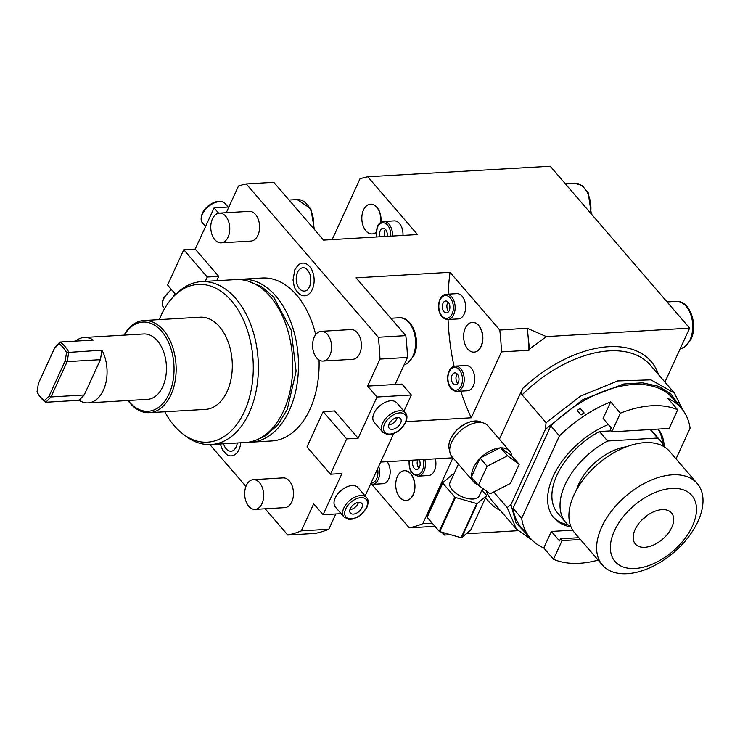 <?xml version="1.0" encoding="UTF-8"?>
<svg xmlns="http://www.w3.org/2000/svg" width="740" height="740" viewBox="0 0 740 740"><rect width="100%" height="100%" fill="white"/><g stroke="black" fill="none" stroke-linecap="round" stroke-linejoin="round"><path stroke-width="1.11" d="M66.563 352.518L65.139 360.99L49.155 395.891L50.986 396.945L84.231 394.975L79.05 400.294A32.764 20.859 -93.4 0 0 88.097 402.884A32.764 20.859 -93.4 0 0 103.397 390.184A32.764 20.859 -93.4 0 0 101.991 350.177L66.563 352.518A31.274 19.915 -93.4 0 0 59.034 343.776L54.409 348.531L54.862 347.347L60.042 342.028L59.034 343.776M79.05 400.294L45.815 402.264L44.53 400.645L49.155 395.891M44.53 400.645A31.274 19.915 86.6 0 1 37 391.913L38.425 383.431L54.409 348.531M88.097 402.884L147.463 399.369A32.764 20.859 86.6 0 0 162.763 386.678A32.764 20.859 -93.4 0 0 163.577 351.694A32.764 20.859 -93.4 0 0 143.597 333.971L84.231 337.477A32.764 20.859 -93.4 0 1 93.277 340.067L60.042 342.028A32.764 20.859 -93.4 0 1 68.755 352.147L67.155 361.629L50.986 396.945L45.815 402.264A32.764 20.859 86.6 0 1 37.102 392.144L37 391.913M65.139 360.99L67.155 361.629L100.4 359.659L84.231 394.975M84.231 337.477A32.764 20.859 -93.4 0 0 75.545 341.112M101.991 350.177L100.4 359.659M38.425 383.431L54.862 347.347M124.292 335.109A44.668 28.444 -93.4 0 1 163.17 333.167A44.668 28.444 -93.4 0 1 169.025 393.948A44.668 28.444 86.6 0 1 128.159 400.516M149.406 412.68L205.563 409.368A46.157 29.397 -93.4 0 0 227.115 391.469A46.157 29.397 -93.4 0 0 228.262 342.176A46.157 29.397 -93.4 0 0 200.115 317.201L143.958 320.522A46.157 29.397 -93.4 0 1 172.106 345.497A46.157 29.397 -93.4 0 1 170.959 394.79A46.157 29.397 86.6 0 1 149.406 412.68A46.157 29.397 86.6 0 1 127.937 400.525M164.789 411.773A79.023 50.32 86.6 0 0 182.983 434.038A79.023 50.32 86.6 0 0 244.394 411.542A79.023 50.32 -93.4 0 0 238.743 311.004A79.023 50.32 -93.4 0 0 174.788 295.362A79.023 50.32 -93.4 0 0 161.283 315.027A79.023 50.32 86.6 0 0 159.34 319.615M182.983 434.038L185.777 436.147A81.603 51.967 86.6 0 0 211.094 444.536A81.603 51.967 86.6 0 0 249.195 412.911A81.603 51.967 -93.4 0 0 251.221 325.776A81.603 51.967 -93.4 0 0 201.465 281.616A81.603 51.967 -93.4 0 0 177.304 292.938L174.788 295.362M201.465 281.616L235.847 279.591A81.603 51.967 -93.4 0 1 285.603 323.741A81.603 51.967 -93.4 0 1 283.577 410.876A81.603 51.967 86.6 0 1 245.477 442.502L211.094 444.536M248.335 442.215A81.603 51.967 86.6 0 0 251.202 442.168A81.603 51.967 86.6 0 0 289.303 410.543A81.603 51.967 -93.4 0 0 291.329 323.399A81.603 51.967 -93.4 0 0 241.573 279.248A81.603 51.967 -93.4 0 0 238.715 279.544M251.202 442.168L271.839 440.947A81.603 51.967 86.6 0 0 309.94 409.322A81.603 51.967 -93.4 0 0 319.051 360.019M315.693 334.647A81.603 51.967 -93.4 0 0 262.2 278.027L241.573 279.248M216.718 280.719L218.716 276.353L195.221 249.075L214.091 207.875L228.882 206.996M218.679 213.203L214.091 207.875M403.947 411.181L411.366 394.984L376.984 397.019L367.586 386.104L379.962 359.067A177.202 112.841 -93.4 0 0 378.307 337.255L246.281 183.955A177.202 112.841 -93.4 0 0 238.502 185.999L226.274 212.704M376.984 397.019L358.114 438.219L334.619 410.94L323.158 411.616L306.989 446.932L330.484 474.22L346.653 438.903L358.114 438.219M330.484 474.22L341.945 473.535L323.084 514.744L341.112 513.671M265.161 508.787L287.758 535.029A177.202 112.841 86.6 0 0 301.3 530.876L313.686 503.829L323.084 514.744M209.873 444.592L245.921 486.439M173.401 296.74L174.871 293.521M312.289 289.451A16.391 10.443 86.6 0 1 300.079 294.492C296.638 291.551 294.64 288.656 294.076 285.797L293.031 280.035L294.816 269.702L298.331 264.92A16.391 10.443 86.6 0 1 311.318 268.925A16.391 10.443 86.6 0 1 312.289 289.451M240.731 442.788A16.391 10.443 86.6 0 1 238.992 449.55A16.391 10.443 86.6 0 1 226.773 454.591L222.564 449.985L220.27 444M255.05 509.388L284.845 507.622A14.893 9.481 -93.4 0 0 291.8 501.859A14.893 9.481 -93.4 0 0 292.171 485.949A14.893 9.481 -93.4 0 0 283.087 477.892L253.293 479.659A14.893 9.481 -93.4 0 0 246.337 485.431A14.893 9.481 86.6 0 0 245.967 501.332A14.893 9.481 86.6 0 0 255.05 509.388A14.893 9.481 86.6 0 0 261.997 503.616A14.893 9.481 -93.4 0 0 262.367 487.716A14.893 9.481 -93.4 0 0 253.293 479.659M322.954 361.055L352.758 359.298A14.893 9.481 -93.4 0 0 359.714 353.526A14.893 9.481 -93.4 0 0 360.075 337.625A14.893 9.481 -93.4 0 0 351 329.568L321.197 331.326A14.893 9.481 -93.4 0 0 314.25 337.098A14.893 9.481 86.6 0 0 313.88 352.999A14.893 9.481 86.6 0 0 322.954 361.055A14.893 9.481 86.6 0 0 329.911 355.283A14.893 9.481 -93.4 0 0 330.281 339.382A14.893 9.481 -93.4 0 0 321.197 331.326M221.149 242.84L250.953 241.083A14.893 9.481 -93.4 0 0 257.899 235.311A14.893 9.481 -93.4 0 0 258.269 219.41A14.893 9.481 -93.4 0 0 249.195 211.353L219.392 213.111A14.893 9.481 -93.4 0 0 212.445 218.883A14.893 9.481 86.6 0 0 212.075 234.784A14.893 9.481 86.6 0 0 221.149 242.84A14.893 9.481 86.6 0 0 228.105 237.068A14.893 9.481 -93.4 0 0 228.475 221.168A14.893 9.481 -93.4 0 0 219.392 213.111M218.716 276.353L207.256 277.038L205.258 281.394M195.221 249.075L183.761 249.75L207.256 277.038M183.761 249.75L167.592 285.067L175.704 294.483M371.785 484.349L409.248 527.842L434.954 526.325M441.937 532.236L444.352 535.048L445.212 533.17M517.88 530.7L466.256 533.753M450.484 534.687L444.352 535.048M287.758 535.029L315.268 533.401A177.202 112.841 86.6 0 0 328.81 529.248L335.793 513.986M409.248 527.842A177.202 112.841 86.6 0 0 422.79 523.689L432.206 523.134M422.79 523.689L452.945 457.82M435.342 458.837A12.654 8.057 86.6 0 1 434.491 470.621A12.654 8.057 86.6 0 1 428.589 475.524L418.082 476.144A12.654 8.057 -93.4 0 0 423.992 471.241A12.654 8.057 -93.4 0 0 424.834 459.457M387.168 461.686A12.654 8.057 86.6 0 1 388.759 478.817A12.654 8.057 86.6 0 1 382.848 483.72L372.35 484.339A12.654 8.057 -93.4 0 0 378.251 479.437A12.654 8.057 -93.4 0 0 378.704 466.311M406.223 500.453A14.893 9.481 -93.4 0 0 406.334 500.444A14.893 9.481 -93.4 0 0 413.29 494.671A14.893 9.481 -93.4 0 0 413.66 478.771A14.893 9.481 -93.4 0 0 404.577 470.714A14.893 9.481 -93.4 0 0 404.466 470.723M452.926 457.801L380.647 462.075M301.3 530.876L328.81 529.248M365.144 495.939L393.652 433.668M374.014 413.225A14.893 8.815 -40.7 0 1 385.281 402.282A14.893 8.815 -40.7 0 1 396.76 402.838L405.381 412.837A14.893 8.815 139.3 0 0 393.893 412.282A14.893 8.815 139.3 0 0 382.636 423.234A14.893 8.815 139.3 0 0 382.811 432.271L374.2 422.272A14.893 8.815 -40.7 0 1 374.014 413.225M335.211 497.992A14.893 8.815 -40.7 0 1 346.468 487.04A14.893 8.815 -40.7 0 1 357.957 487.595L366.568 497.595A14.893 8.815 139.3 0 0 355.089 497.04A14.893 8.815 139.3 0 0 343.832 507.991A14.893 8.815 139.3 0 0 344.007 517.029L335.387 507.029A14.893 8.815 -40.7 0 1 335.211 497.992M346.653 438.903L323.158 411.616M367.586 386.104L395.086 384.486L407.472 357.439L379.962 359.067M411.366 394.984L401.968 384.079L395.086 384.486M378.307 337.255L405.807 335.627A177.202 112.841 86.6 0 1 407.472 357.439M405.807 335.627L356.051 277.851L450.031 272.292A178.692 113.794 -93.4 0 0 448.089 294.159M450.031 272.292L499.787 330.068L527.074 328.181L546.361 336.598L689.625 328.125L550.227 166.26L367.771 176.768L417.526 234.552L323.546 240.102L273.791 182.327L246.281 183.955M367.771 176.768A177.202 112.841 86.6 0 0 359.982 178.812L332.158 239.594M392.45 236.032A12.654 8.057 -93.4 0 0 383.653 221.51L394.161 220.89A12.654 8.057 86.6 0 1 402.958 235.413M380.924 222.352A14.893 9.481 -93.4 0 0 370.685 204.166A14.893 9.481 -93.4 0 0 370.564 204.175M372.322 233.905A14.893 9.481 -93.4 0 0 372.442 233.896A14.893 9.481 -93.4 0 0 375.892 232.628M387.066 236.347A5.957 3.792 -93.4 0 0 383.098 228.262A5.957 3.792 -93.4 0 0 380.314 230.566A5.957 3.792 86.6 0 0 380.11 236.763M385.457 229.335A5.957 3.792 -93.4 0 0 384.902 230.297A5.957 3.792 86.6 0 0 384.698 236.495M380.684 222.5A14.893 9.481 -93.4 0 0 370.453 204.185A14.893 9.481 -93.4 0 0 363.497 209.957A14.893 9.481 86.6 0 0 363.127 225.857A14.893 9.481 86.6 0 0 372.211 233.914A14.893 9.481 86.6 0 0 375.901 232.462M689.625 328.125L664.927 382.081M679.32 405.742L671.004 394.022L658.461 386.243L642.403 382.839L623.746 384.005L582.99 399.535L545.436 429.274L546.055 422.679L580.567 396.104L617.706 380.934L650.913 379.851L674.371 393.042L682.752 409.96M531.894 539.885L516.4 529.082L507.187 507.575L510.942 504.615L545.436 429.274M510.942 504.615L516.067 522.995L528.471 536.019M507.187 507.575L493.747 491.961M460.779 391.155A178.692 113.794 -93.4 0 0 471.288 417.776L406.158 421.624M471.288 417.776L501.452 351.879L528.961 350.251L529.507 349.049L528.277 338.504A177.202 112.841 86.6 0 1 528.961 350.251M546.361 336.598L529.507 349.049M499.389 439.19L522.542 388.63A107.217 63.474 -40.7 0 1 658.535 374.653M482.018 422.623A21.59 12.784 139.3 0 0 472.148 421.384L471.473 421.532A20.701 12.256 139.3 0 0 450.771 438.459A20.701 12.256 139.3 0 0 450.188 439.856L449.948 440.504A21.59 12.784 139.3 0 0 449.707 450.447M448.042 319.514A178.692 113.794 -93.4 0 0 454.073 366.346M499.787 330.068A177.202 112.841 86.6 0 1 501.452 351.879M473.304 385.855A12.654 8.057 86.6 0 1 467.393 390.766L456.885 391.386A12.654 8.057 -93.4 0 0 462.796 386.474A12.654 8.057 -93.4 0 0 463.111 372.96A12.654 8.057 -93.4 0 0 455.396 366.115L465.895 365.495A12.654 8.057 86.6 0 1 473.618 372.34A12.654 8.057 86.6 0 1 473.304 385.855M464.221 314.01A12.654 8.057 86.6 0 1 458.31 318.912L447.802 319.532A12.654 8.057 -93.4 0 0 453.713 314.63A12.654 8.057 -93.4 0 0 454.027 301.106A12.654 8.057 -93.4 0 0 446.303 294.261L456.811 293.641A12.654 8.057 86.6 0 1 464.535 300.486A12.654 8.057 86.6 0 1 464.221 314.01M474.127 352.12A14.893 9.481 -93.4 0 0 474.248 352.111A14.893 9.481 -93.4 0 0 481.194 346.348A14.893 9.481 -93.4 0 0 481.564 330.438A14.893 9.481 -93.4 0 0 472.49 322.381A14.893 9.481 -93.4 0 0 472.37 322.39M528.277 338.504A177.202 112.841 -93.4 0 0 527.296 328.449M458.319 382.441A5.957 3.792 -93.4 0 0 458.467 376.087A5.957 3.792 -93.4 0 0 454.832 372.858A5.957 3.792 -93.4 0 0 452.048 375.171A5.957 3.792 86.6 0 0 451.9 381.526A5.957 3.792 86.6 0 0 455.535 384.754A5.957 3.792 86.6 0 0 458.319 382.441M457.2 373.94A5.957 3.792 -93.4 0 0 456.636 374.893A5.957 3.792 86.6 0 0 457.755 383.403M449.236 310.587A5.957 3.792 -93.4 0 0 449.384 304.233A5.957 3.792 -93.4 0 0 445.748 301.004A5.957 3.792 -93.4 0 0 442.964 303.317A5.957 3.792 86.6 0 0 442.816 309.681A5.957 3.792 86.6 0 0 446.451 312.9A5.957 3.792 86.6 0 0 449.236 310.587M448.107 302.087A5.957 3.792 -93.4 0 0 447.552 303.049A5.957 3.792 86.6 0 0 448.671 311.549M480.963 346.357A14.893 9.481 -93.4 0 0 481.333 330.456A14.893 9.481 -93.4 0 0 472.259 322.4A14.893 9.481 -93.4 0 0 465.303 328.171A14.893 9.481 86.6 0 0 464.933 344.072A14.893 9.481 86.6 0 0 474.016 352.129A14.893 9.481 86.6 0 0 480.963 346.357M546.055 422.679L522.088 394.855C521.238 394.476 521.385 392.404 522.542 388.63M472.148 421.384A21.59 12.784 139.3 0 0 450.558 439.042A21.59 12.784 139.3 0 0 449.948 440.504M509.703 451.16A23.68 14.014 139.3 0 0 500.869 447.876L499.787 447.94A23.68 14.014 139.3 0 0 480.769 457.69L479.779 458.689A23.68 14.014 139.3 0 0 471.658 476.44L471.362 477.078L478.41 485.264L490.102 493.83L510.498 483.368L519.212 464.332L511.775 455.858A23.68 14.014 139.3 0 0 509.703 451.16L487.78 425.704A23.68 14.014 139.3 0 0 478.41 422.438A23.68 14.014 139.3 0 0 455.378 436.11A23.68 14.014 139.3 0 0 451.9 456.599L473.822 482.064A23.68 14.014 139.3 0 0 477.966 484.737M471.787 477.577A23.68 14.014 139.3 0 0 473.822 482.064M482.684 488.4L479.252 495.893A16.086 7.946 24.6 0 1 467.44 498.492A16.086 7.946 24.6 0 1 452.251 489.935A16.086 7.946 -155.4 0 1 450.013 482.508L458.411 464.165M479.779 458.689L471.658 476.44M480.075 458.051L487.124 466.228L478.41 485.264M499.787 447.94L480.769 457.69M500.48 447.58L507.529 455.766L487.124 466.228M511.775 455.858L500.869 447.876M519.212 464.332L507.529 455.766M453.417 475.071L452.529 474.821A23.523 11.618 -155.4 0 0 451.992 474.849L442.742 482.748A23.523 11.618 -155.4 0 0 442.788 483.137L454.841 497.132A23.523 11.618 24.6 0 0 455.433 497.484L476.736 503.579A23.523 11.618 24.6 0 0 477.272 503.552L486.522 495.652A23.523 11.618 24.6 0 0 486.476 495.263L481.953 490.01M442.788 483.137L427.165 517.279L439.209 531.274A23.523 11.618 24.6 0 0 439.8 531.625L461.103 537.721A23.523 11.618 24.6 0 0 461.649 537.684L470.89 529.784L486.522 495.652M454.841 497.132L439.209 531.274M427.165 517.279A23.523 11.618 -155.4 0 1 427.11 516.89L442.742 482.748M455.433 497.484L439.8 531.625M476.736 503.579L461.103 537.721M477.272 503.552L461.649 537.684M523.078 529.757L521.783 528.249A99.623 58.978 139.3 0 1 513.061 508.334L550.81 425.879A99.623 58.978 -40.7 0 1 672.752 398.24L681.364 408.24A99.623 58.978 -40.7 0 1 690.087 428.155L676.027 458.856M677.683 409.775L669.145 428.442L611.841 431.827L620.379 413.17A99.623 58.978 -40.7 0 1 677.683 409.775L667.98 398.499A99.623 58.978 -40.7 0 1 681.364 408.24M572.714 530.182L551.356 531.449L543.78 547.989A99.623 58.978 -40.7 0 1 530.395 538.258A99.623 58.978 -40.7 0 1 521.672 518.342L559.431 435.879A99.623 58.978 -40.7 0 1 610.676 401.894L603.1 418.433L611.24 427.896L610.269 430.014L611.841 431.827M664.132 446.525A68.496 40.552 139.3 0 0 658.23 429.089M608.336 424.519A68.496 40.552 139.3 0 0 553.159 476.366A68.496 40.552 139.3 0 0 553.973 517.945A68.496 40.552 139.3 0 0 571.03 526.926M620.379 413.17L610.676 401.894M550.81 425.879L559.431 435.879M581.076 414.964L577.209 410.478A10.425 6.17 -40.7 0 1 580.262 408.471L584.128 412.957A10.425 6.17 139.3 0 0 581.076 414.964L584.128 412.957M513.061 508.334L521.672 518.342M551.356 531.449L559.505 540.903L560.467 538.785L562.039 540.607L553.492 559.264A99.623 58.978 139.3 0 0 598.151 560.115M553.492 559.264L543.78 547.989M522.838 529.239L526.704 533.725A10.425 6.17 139.3 0 0 527.389 534.89A10.425 6.17 139.3 0 0 528.027 535.473L523.522 530.404A10.425 6.17 139.3 0 1 522.838 529.239M528.027 535.473L526.704 533.725M580.41 539.515L562.039 540.607M578.846 537.702L560.467 538.785M676.702 402.819A10.425 6.17 -40.7 0 1 677.266 403.356L681.133 407.842A10.425 6.17 139.3 0 0 680.56 407.305M658.017 429.098A68.496 40.552 -40.7 0 1 662.522 443.519M553.215 517.02A68.496 40.552 139.3 0 0 568.08 524.854M599.465 431.55L607.605 441.012A62.539 37.028 139.3 0 0 565.85 522.607L557.71 513.153A62.539 37.028 -40.7 0 1 599.465 431.55L611.009 430.865M565.85 522.607A62.539 37.028 139.3 0 0 568.912 525.529L570.457 525.446M607.605 441.012L657.573 438.052L650.257 429.561M664.261 446.821A62.539 37.028 139.3 0 0 660.626 440.985A62.539 37.028 139.3 0 0 657.573 438.052M626.438 446.775A44.668 26.446 -40.7 0 0 578.856 483.83A44.668 26.446 139.3 0 0 576.654 489.658M650.543 429.542A62.539 37.028 -40.7 0 1 652.486 431.522L660.626 440.985M602.425 565.073L574.712 532.902A62.539 37.028 139.3 0 1 573.972 494.93A62.539 37.028 -40.7 0 1 621.258 448.94A62.539 37.028 -40.7 0 1 669.496 451.28L697.2 483.451A62.539 37.028 -40.7 0 1 697.949 521.413A62.539 37.028 139.3 0 1 650.663 567.413A62.539 37.028 139.3 0 1 602.425 565.073A62.539 37.028 139.3 0 1 601.676 527.111A62.539 37.028 -40.7 0 1 648.962 481.111A62.539 37.028 -40.7 0 1 697.2 483.451M614.459 530.765A50.625 29.97 139.3 0 0 635.105 568.487A50.625 29.97 139.3 0 0 692.399 526.159A50.625 29.97 -40.7 0 0 671.754 488.437A50.625 29.97 -40.7 0 0 614.459 530.765M635.096 529.544A23.828 14.106 -40.7 0 1 653.106 512.024A23.828 14.106 -40.7 0 1 671.485 512.913A23.828 14.106 -40.7 0 1 671.772 527.38A23.828 14.106 139.3 0 1 653.753 544.899A23.828 14.106 139.3 0 1 635.373 544.011A23.828 14.106 139.3 0 1 635.096 529.544M642.033 519.813A23.828 14.106 139.3 0 0 646.566 515.909M389.148 423.798A7.446 4.412 139.3 0 0 389.24 428.321A7.446 4.412 139.3 0 0 394.975 428.599A7.446 4.412 139.3 0 0 400.608 423.123A7.446 4.412 -40.7 0 0 400.516 418.609A7.446 4.412 -40.7 0 0 394.772 418.331A7.446 4.412 -40.7 0 0 389.148 423.798M388.731 424.964A7.446 4.412 139.3 0 0 396.853 418.757A7.446 4.412 -40.7 0 0 397.269 417.601M350.344 508.565A7.446 4.412 139.3 0 0 350.427 513.079A7.446 4.412 139.3 0 0 356.171 513.357A7.446 4.412 139.3 0 0 361.805 507.88A7.446 4.412 -40.7 0 0 361.712 503.366A7.446 4.412 -40.7 0 0 355.968 503.089A7.446 4.412 -40.7 0 0 350.344 508.565M349.918 509.721A7.446 4.412 139.3 0 0 358.04 503.524A7.446 4.412 -40.7 0 0 358.465 502.358M413.151 460.151A5.957 3.792 86.6 0 0 413.142 466.413A5.957 3.792 86.6 0 0 416.731 469.512A5.957 3.792 86.6 0 0 419.506 467.199A5.957 3.792 -93.4 0 0 419.182 459.799M418.951 468.161A5.957 3.792 86.6 0 1 417.73 459.882M413.059 494.69A14.893 9.481 -93.4 0 0 413.429 478.78A14.893 9.481 -93.4 0 0 404.345 470.723A14.893 9.481 -93.4 0 0 397.399 476.495A14.893 9.481 86.6 0 0 397.029 492.396A14.893 9.481 86.6 0 0 406.103 500.453A14.893 9.481 86.6 0 0 413.059 494.69M307.479 289.793A11.692 7.446 86.6 0 1 298.22 286.935A11.692 7.446 86.6 0 1 297.526 272.302A11.692 7.446 86.6 0 1 306.231 268.703C310.809 272.958 311.929 279.008 309.588 286.852L307.479 289.793M237.429 442.983L236.282 446.951L234.182 449.892A11.692 7.446 86.6 0 1 223.582 443.796M143.958 320.522A46.157 29.397 -93.4 0 0 124.07 335.118M390.692 236.134A11.415 7.271 -93.4 0 0 386.012 223.767A11.415 7.271 -93.4 0 0 377.446 227.236A11.415 7.271 -93.4 0 0 376.484 236.976M289.053 200.05L297.184 199.569A23.828 15.17 86.6 0 1 313.594 228.549M486.143 490.925A104.238 61.707 139.3 0 0 492.442 501.257L516.4 529.082M500.564 510.693A107.217 63.474 -40.7 0 1 485.68 497.493M461.187 385.781A11.415 7.271 -93.4 0 0 459.318 369.778A11.415 7.271 -93.4 0 0 449.18 371.832A11.415 7.271 -93.4 0 0 451.049 387.834A11.415 7.271 -93.4 0 0 461.187 385.781M452.103 313.927A11.415 7.271 -93.4 0 0 450.235 297.924A11.415 7.271 -93.4 0 0 440.096 299.978A11.415 7.271 -93.4 0 0 441.965 315.98A11.415 7.271 -93.4 0 0 452.103 313.927M674.371 393.042L650.404 365.218A104.238 61.707 139.3 0 0 522.088 394.855M681.577 408.499A10.425 6.17 139.3 0 0 681.133 407.842L681.873 409.063M690.059 339.734A23.828 15.17 86.6 0 1 680.153 348.818L684.787 346.949L691.003 339.244C698.32 324.647 689.708 300.014 676.12 301.393A23.828 15.17 86.6 0 1 690.651 314.287A23.828 15.17 86.6 0 1 690.059 339.734M591.334 213.99L588.18 192.687L582.121 185.546L574.314 183.178A23.828 15.17 86.6 0 1 590.603 213.148M390.859 318.265L398.99 317.784A23.828 15.17 86.6 0 1 413.521 330.669A23.828 15.17 86.6 0 1 412.929 356.116A23.828 15.17 86.6 0 1 404.031 364.95M384.56 424.075A13.403 7.937 139.3 0 0 390.026 434.056A13.403 7.937 139.3 0 0 405.196 422.855A13.403 7.937 139.3 0 0 399.73 412.865A13.403 7.937 139.3 0 0 384.56 424.075M345.756 508.833A13.403 7.937 139.3 0 0 351.223 518.814A13.403 7.937 139.3 0 0 366.383 507.612A13.403 7.937 139.3 0 0 360.926 497.632A13.403 7.937 139.3 0 0 345.756 508.833M409.276 460.382A11.415 7.271 -93.4 0 0 413.438 473.73A11.415 7.271 -93.4 0 0 422.383 470.538A11.415 7.271 -93.4 0 0 423.049 459.568M370.99 483.165A11.415 7.271 -93.4 0 0 376.651 478.734A11.415 7.271 -93.4 0 0 377.567 468.799M164.558 308.654L163.882 307.877A14.893 8.815 -40.7 0 1 163.707 298.84A14.893 8.815 -40.7 0 1 171.643 289.775M205.572 226.468L202.695 223.119A14.893 8.815 -40.7 0 1 202.51 214.082A14.893 8.815 -40.7 0 1 213.777 203.13A14.893 8.815 -40.7 0 1 225.256 203.685L228.151 207.043M247.974 281.089L261.516 286.593L273.707 297.147L291.162 330.096L296.093 371.175L287.24 409.516L277.704 425L265.549 435.777L257.344 439.588M383.653 221.51C380.86 221.815 378.732 223.526 377.271 226.662L376.188 236.994M297.184 199.569L310.837 208.68L314.352 229.428M455.396 366.115C452.593 366.411 450.466 368.132 449.004 371.258C445.933 378.371 447.829 390.692 456.885 391.386M446.303 294.261C443.51 294.557 441.382 296.278 439.921 299.404C436.85 306.517 438.746 318.838 447.802 319.532M527.999 535.473L530.395 538.258M676.12 301.393L667.064 301.929M574.314 183.178L565.258 183.714M398.99 317.784C412.578 316.396 421.199 341.029 413.882 355.635L407.666 363.331L404.012 364.996M382.811 432.271L387.519 434.593L391.432 434.334L396.844 432.132L400.275 429.672L405.761 422.568C407.453 417.906 407.324 414.659 405.381 412.837M344.007 517.029L348.716 519.351L352.629 519.091L358.04 516.899L361.471 514.429L366.957 507.326C368.65 502.663 368.52 499.426 366.568 497.595M408.97 460.4L409.636 468.429L410.996 471.546L413.188 474.285L418.082 476.144M370.536 484.173L372.35 484.339M163.882 307.877C161.94 306.092 161.81 302.845 163.503 298.155L171.255 289.322M202.695 223.119C200.744 221.334 200.614 218.087 202.307 213.398C206.22 204.406 219.891 197.395 225.256 203.685"/></g></svg>
